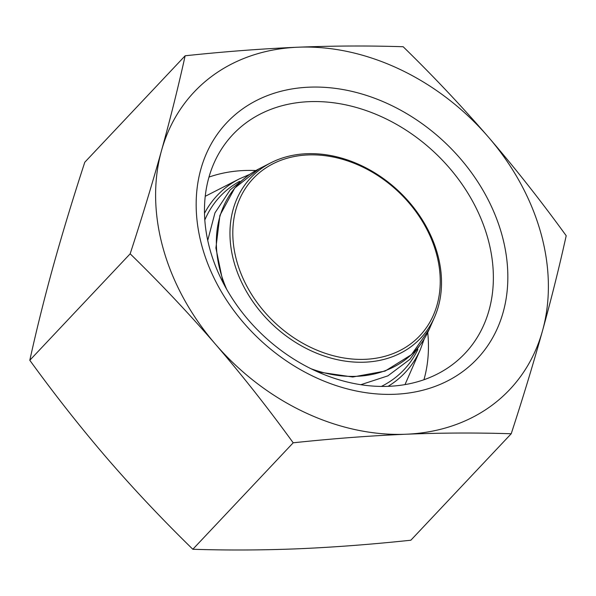 <?xml version="1.0" encoding="UTF-8"?>
<svg xmlns="http://www.w3.org/2000/svg" width="596" height="596" viewBox="0 0 596 596"><rect width="100%" height="100%" fill="white"/><g stroke="black" fill="none" stroke-linecap="round" stroke-linejoin="round"><path stroke-width="0.89" d="M306.642 153.731A116.809 91.791 43.3 0 0 270.912 162.775A116.809 91.791 43.3 0 0 272.782 324.753A116.809 91.791 43.3 0 0 434.588 317.065A116.809 91.791 43.3 0 0 437.442 253.747A116.809 91.791 43.3 0 0 306.642 153.731M436.242 252.995A114.529 90.003 -136.7 0 1 311.38 347.699A114.529 90.003 -136.7 0 1 261.957 170.694A114.529 90.003 -136.7 0 1 436.242 252.995M388.659 386.32A159.512 125.354 43.3 0 0 464.992 353.398A159.512 125.354 43.3 0 0 434.901 152.77A159.512 125.354 43.3 0 0 232.85 134.569A159.512 125.354 43.3 0 0 208.779 177.802A159.512 125.354 43.3 0 0 388.659 386.32M394.865 394.269A172.08 135.225 -136.7 0 1 200.815 169.324A172.08 135.225 -136.7 0 1 460.306 158.566A172.08 135.225 -136.7 0 1 394.865 394.269M423.942 379.741A159.512 125.354 43.3 0 0 427.734 332.523M255.893 170.53A159.512 125.354 43.3 0 0 208.972 177.094M185.147 55.778C224.789 51.576 262.396 48.723 297.97 47.211A216.862 170.426 43.3 0 0 161.471 150.743A216.862 170.426 43.3 0 0 215.499 344.257A216.862 170.426 43.3 0 0 406.025 434.231C370.451 435.743 332.844 438.596 293.202 442.798C267.932 407.947 242.028 375.1 215.499 344.257C188.887 313.496 160.443 283.346 130.166 253.807C142.034 217.413 152.472 183.061 161.471 150.743C170.389 118.507 178.286 86.852 185.147 55.778L84.781 162.246C72.913 198.632 62.476 232.984 53.476 265.302C44.551 297.538 36.661 329.193 29.8 360.275C55.07 395.126 80.974 427.973 107.504 458.816C134.115 489.577 162.559 519.727 192.836 549.266C227.471 550.376 262.538 550.22 298.03 548.789C333.604 547.277 371.211 544.424 410.853 540.222L511.219 433.754C476.584 432.644 441.517 432.8 406.025 434.231A216.862 170.426 43.3 0 0 542.524 330.698C533.524 363.016 523.087 397.368 511.219 433.754M297.97 47.211C333.462 45.78 368.529 45.624 403.164 46.734C433.441 76.273 461.885 106.423 488.497 137.184A216.862 170.426 43.3 0 0 297.97 47.211M488.497 137.184C515.026 168.027 540.93 200.874 566.2 235.725C559.339 266.807 551.449 298.462 542.524 330.698A216.862 170.426 43.3 0 0 488.497 137.184M293.202 442.798L192.836 549.266M130.166 253.807L29.8 360.275M434.588 317.065L429.195 329.372A121.502 95.487 -136.7 0 1 310.933 368.7M226.659 289.261A121.502 95.487 -136.7 0 1 258.94 168.884L234.757 188.053L219.902 215.387L215.894 248.033L223.075 282.653M417.893 349.465A126.352 99.294 -136.7 0 1 381.358 386.424M204.815 219.999A126.352 99.294 -136.7 0 1 239.562 181.348M249.776 174.367L239.518 178.8A129.116 101.469 43.3 0 0 204.502 213.316M388.048 386.342A129.116 101.469 43.3 0 0 420.441 349.353L424.263 338.848M429.195 329.372L411.486 354.65L385.076 371.092L352.728 377.015L317.735 371.889M270.912 162.775L258.94 168.884M239.518 178.8L205.233 196.308M420.441 349.353L404.989 384.606M207.736 240.419L214.97 212.861L230.25 189.796L248.182 175.5M423.22 340.517L410.011 359.254L387.884 375.86L360.803 384.711"/></g></svg>

